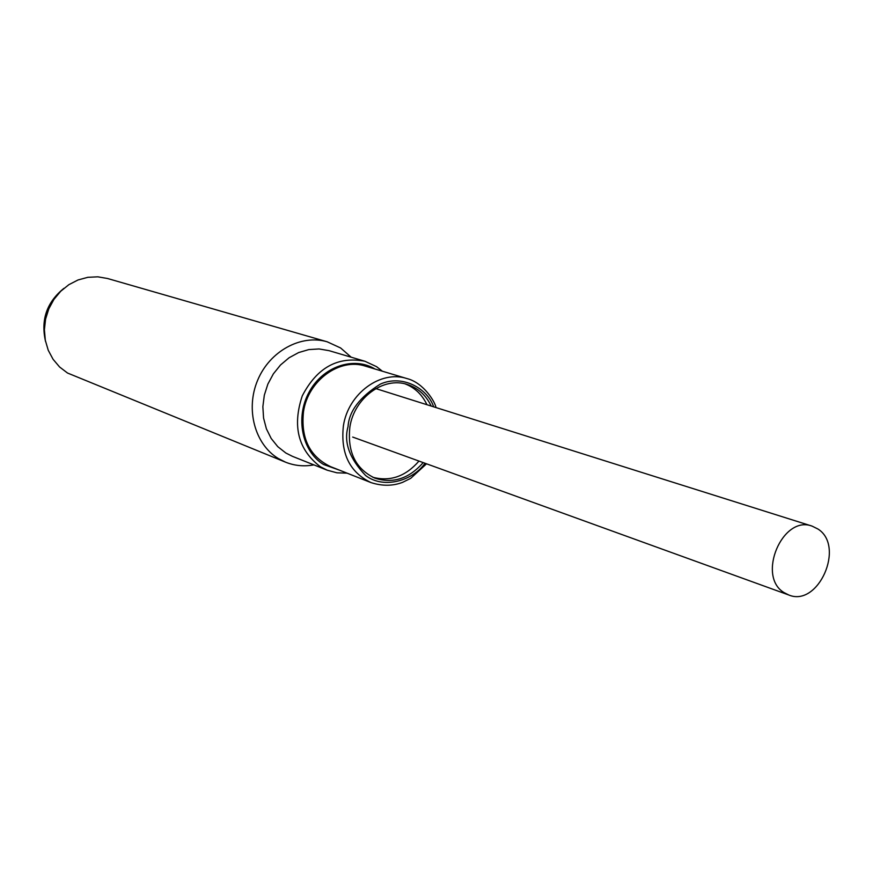 <?xml version="1.0" encoding="UTF-8"?>
<svg xmlns="http://www.w3.org/2000/svg" width="873" height="873" viewBox="0 0 873 873"><rect width="100%" height="100%" fill="white"/><g stroke="black" fill="none" stroke-linecap="round" stroke-linejoin="round"><path stroke-width="1.31" d="M63.947 288.319C46.749 302.2 40.616 319.922 45.549 341.474M817.957 529.027C845.413 546.192 818.296 607.553 788.723 594.971L784.074 592.603C756.444 576.355 782.514 514.655 812.097 526.124L817.957 529.027M303.509 411.598C300.65 438.202 309.675 456.557 330.605 466.662L370.981 482.583C349.571 472.228 340.383 453.294 343.405 425.784C348.196 393.559 380.748 369.748 406.982 378.576L365.405 366.136C339.75 357.515 308.071 380.453 303.509 411.598M426.941 404.712C422.161 394.629 414.893 387.688 405.148 383.891M423.187 462.592C409.055 478.731 392.948 483.904 374.855 478.131C355.486 468.845 347.17 451.778 349.898 426.919C354.231 397.859 383.618 376.405 407.265 384.469C418.025 387.961 426.002 395.153 431.197 406.054M372.826 477.269C390.264 481.82 405.639 476.418 418.975 461.064M327.211 341.801L107.521 278.498L97.776 276.817L87.802 277.319L78.013 279.971L68.847 284.685L60.695 291.276L53.908 299.439L48.801 308.856L45.582 319.092L44.403 329.71L45.309 340.252L48.244 350.269L53.089 359.305L59.615 367.009L67.527 373.033L285.547 462.177L278.345 458.532C254.829 444.379 245.324 409.251 257.666 380.202C269.757 351.044 301.087 334.053 327.211 341.801L340.645 347.989L351.164 357.188M313.887 464.883C304.066 466.695 294.627 465.789 285.547 462.177M347.083 473.155L336.945 472.817L327.222 470.198L292.477 456.35L285.82 453L277.778 446.66L271.197 438.486L266.396 428.818L263.57 418.069L262.86 406.698L264.312 395.218L267.858 384.109L273.347 373.884L280.528 364.969L289.083 357.766L298.653 352.561L308.791 349.593L319.071 348.949L329.056 350.662L364.925 361.258L376.59 366.682L382.374 371.211M327.222 470.198L320.424 466.771C298.217 449.89 292.171 426.253 302.265 395.884C316.964 367.598 337.851 356.053 364.925 361.258M339.903 470.318L323.567 464.501C302.058 451.505 295.085 417.643 309.053 392.206C322.726 366.573 353.62 355.998 374.975 368.995M424.998 463.247C413.54 480.008 384.426 489.753 365.7 475.589C349.484 458.598 343.591 442.305 348.032 426.701C349.004 411.205 359.763 397.008 380.29 384.131C402.257 374.19 427.443 388.31 433.663 406.829M352.703 437.067L788.723 594.971M375.816 388.594L812.097 526.124M435.976 407.56C435.321 402.289 423.678 382.69 406.982 378.576M426.548 463.814L410.703 478.339L402.693 482.3C392.861 486.119 382.287 486.206 370.981 482.583"/></g></svg>
